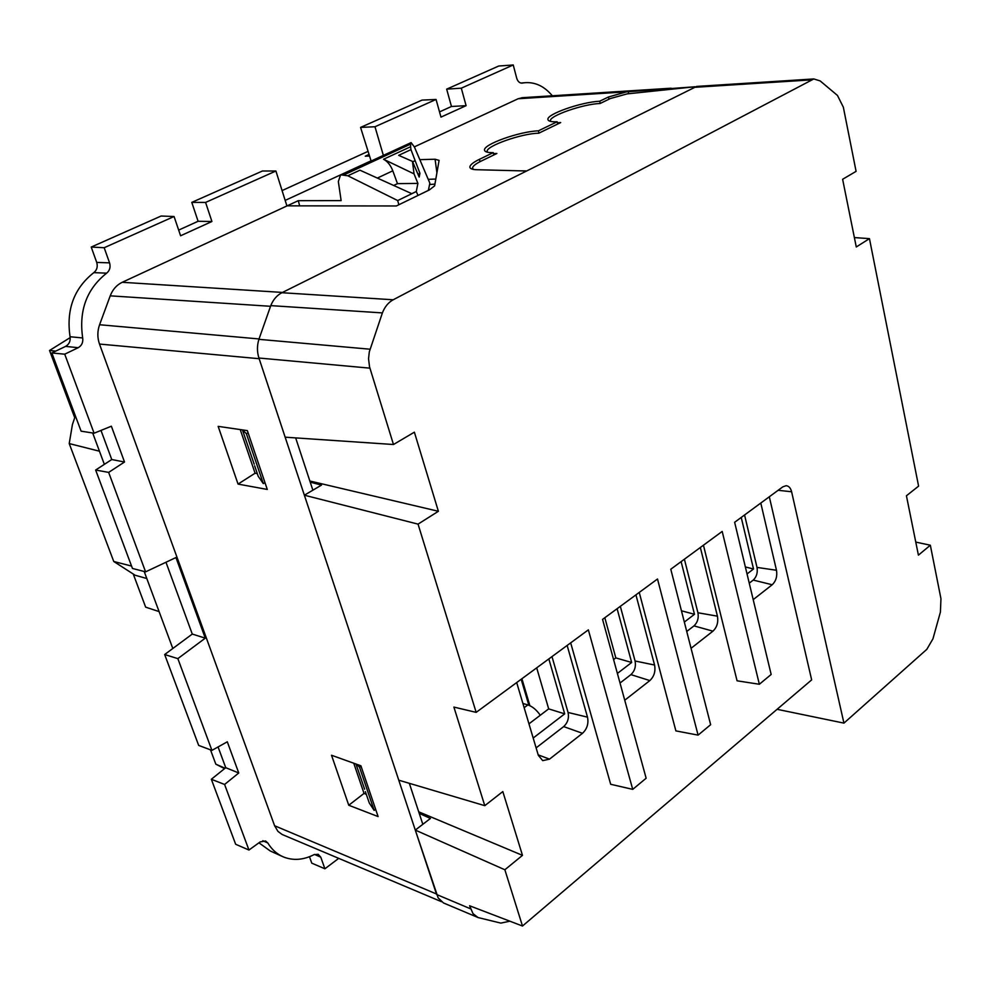 <?xml version="1.0" encoding="UTF-8"?>
<svg xmlns="http://www.w3.org/2000/svg" width="991" height="991" viewBox="0 0 991 991"><rect width="100%" height="100%" fill="white"/><g stroke="black" fill="none" stroke-linecap="round" stroke-linejoin="round"><path stroke-width="1.49" d="M694.939 86.762L627.13 93.885L610.332 98.543L600.1 103.498C583.241 103.968 548.717 115.997 550.513 120.828L550.798 121.435M557.413 122.76L560.683 122.587L538.72 133.228C521.774 133.351 485.218 146.284 487.225 151.524L487.622 152.267M493.506 153.593L496.887 153.481L481.378 161C475.37 163.949 472.434 166.377 472.558 168.259L473.512 169.436M525.998 170.898L520.448 170.836M777.093 709.308L843.936 723.12L926.833 649.328L932.952 638.823L940.409 612.066L940.955 598.725L930.338 545.223L918.409 555.146L906.431 495.773L918.595 486.135L869.454 238.633L856.274 246.97L842.623 179.284L856.088 171.344L843.353 107.226L837.457 95.433L820.176 80.928L813.822 78.946L697.33 86.378M309.849 481.007L438.381 511.282L418.053 524.128L476.163 712.368L588.357 629.855L632.729 789.369L646.144 778.232L602.565 619.4L657.504 579.004L698.085 735.124L710.646 724.694L670.783 569.23L722.191 531.424L759.354 684.261L771.159 674.462L734.641 522.282L782.84 486.829L786.148 485.701C788.824 485.974 790.645 487.993 791.611 491.759L843.936 723.12M418.697 811.802L522.48 855.357L504.865 869.764L522.492 926.028L811.654 679.888L769.313 496.776M438.381 511.282L414.374 432.175L393.477 444.513L369.544 366.868L368.541 358.754L369.309 351.867L382.39 312.908C384.768 306.801 388.361 302.428 393.204 299.778L813.822 78.946M477.513 917.307L443.485 902.95L438.146 897.883L415.291 830.086L430.441 818.455L419.205 813.351M522.492 926.028L469.585 905.762L473.017 913.628L478.021 917.53L500.802 923.104L509.882 921.196M749.246 583.166L753.234 580.082C756.591 576.898 757.855 572.674 757.013 567.409L776.486 570.271L760.791 503.044M776.486 570.271C777.427 576.279 776.003 581.11 772.2 584.752L753.234 580.082M753.197 599.629L772.2 584.752M703.449 545.211L737.069 680.805L759.354 684.261M686.751 631.465L693.973 625.891C697.54 622.521 698.866 618.149 697.937 612.76L717.434 616.167L700.352 547.49M717.434 616.167C718.475 622.311 716.976 627.315 712.938 631.168L693.973 625.891M691.061 648.3L712.938 631.168M639.245 592.432L675.887 730.887L698.085 735.124M620.019 683.034L630.908 674.623C634.711 671.068 636.098 666.522 635.082 661.009L654.568 665.023L635.937 594.86M654.568 665.023C655.708 671.316 654.134 676.506 649.836 680.582L630.908 674.623M624.739 700.228L649.836 680.582M570.68 642.849L610.679 784.277L632.729 789.369M536.119 747.883L563.668 726.589C567.719 722.811 569.181 718.103 568.066 712.467L587.502 717.15L567.149 645.451M587.502 717.15C588.753 723.591 587.093 728.98 582.497 733.303L563.668 726.589M538.187 754.857L549.51 759.143L582.497 733.303M549.51 759.143L542.721 760.63L538.336 755.353L516.683 682.564M476.163 712.368L453.89 707.078L484.785 805.671L502.821 791.574L522.48 855.357M915.771 542.089L930.338 545.223M418.053 524.128L304.373 495.203L398.766 780.19L484.785 805.671M304.373 495.203L321.493 485.107L310.233 482.146M369.916 368.156L258.936 358.024L285.16 437.192L393.477 444.513M258.936 358.024C256.979 351.879 256.966 345.648 258.899 339.331L270.778 305.624C273.194 299.616 276.898 295.306 281.902 292.717L696.636 86.428M854.378 237.58L869.454 238.633M415.291 830.086L504.865 869.764M568.066 712.467L551.987 656.599M635.082 661.009L620.329 606.331M697.937 612.76L684.397 559.221M757.013 567.409L744.563 514.986M258.217 476.324L263.296 483.583L246.375 433.686L248.097 432.807M263.296 483.583L264.993 482.704M365.369 791.66L369.321 803.044L374.152 810.378L375.676 809.374M374.152 810.378L359.535 767.269L361.071 766.266M356.896 764.346L359.535 767.269M355.98 764.011L364.614 789.195M242.473 429.908L246.375 433.686M254.191 464.184L246.041 440.462M528.86 705.258L521.167 679.269M617.393 673.434L631.663 662.483L617.108 608.709M684.335 622.063L694.48 614.284L681.114 561.637M747.041 573.962L753.519 568.995L741.231 517.426M533.183 738.035L564.697 713.854L548.828 658.916M604.832 617.74L615.82 657.913L631.663 662.483M521.91 678.724L529.888 705.703M536.701 667.847L548.68 708.875L564.697 713.854M613.59 659.61L615.82 657.913M694.48 614.284L681.449 610.79M753.519 568.995L745.356 566.951M528.959 723.839L548.68 708.875M524.152 707.685L527.856 704.911L522.889 703.449M527.856 704.911C532.378 706.41 536.515 709.853 540.281 715.254M369.024 156.033L365.258 156.194L368.627 154.658M282.076 190.582L367.698 151.524M177.847 658.631L164.667 654.531L198.671 745.405L211.925 750.373L177.847 658.631L205.273 638.154L192.279 634.067L165.968 562.244M205.273 638.154L175.952 557.549L145.59 571.844L132.46 568.462L95.644 470.031L108.651 472.397L145.59 571.844M108.651 472.397L124.519 462.004L111.76 459.539L95.644 470.031M94.095 433.216L64.725 354.183L51.842 352.969L81.101 431.172L94.095 433.216L111.364 426.204L124.519 462.004M100.995 430.416L111.76 459.539M64.725 354.183L78.19 347.705C81.758 345.636 83.256 342.378 82.687 337.956L70.064 336.742C70.634 341.127 69.135 344.335 65.592 346.392L51.842 352.969M70.064 336.742C66.087 309.65 74.015 288.282 93.823 272.636C96.957 270.048 97.923 266.653 96.722 262.429L109.555 262.85L104.179 247.725L174.069 216.509L180.597 235.771L211.913 221.501L205.583 202.424L275.907 171.009L262.442 170.997L191.783 202.387L205.583 202.424M82.687 337.956C78.723 310.579 86.7 288.976 106.632 273.169L93.823 272.636M552.321 95.793C544.282 86.143 534.991 81.795 524.425 82.748L522.183 83.108C519.594 83.182 517.76 81.522 516.695 78.153L513.239 64.972L498.746 66.013L446.668 89.153L451.462 106.483L466.092 105.665L440.983 117.111L436.052 99.459L374.982 126.749L360.563 127.405L422.017 100.103L436.052 99.459M451.462 106.483L439.521 111.896M446.668 89.153L461.31 88.174L466.092 105.665M513.239 64.972L461.31 88.174M398.877 204.728L397.676 200.554L416.282 191.548L417.905 183.385L397.478 183.657L393.662 185.466M397.478 183.657L392.795 170.811L377.348 178.07M416.27 191.511L411.785 193.679L359.931 170.179L347.829 175.779L341.523 174.936L411.104 142.617L414.424 147.027L429.859 183.149L428.372 190.396M146.792 578.521L135.135 575.238L113.754 561.488L69.221 443.572L72.405 424.619L75.353 415.811M338.724 858.355L324.899 868.785L311.781 863.161L309.477 856.72M104.179 247.725L91.222 247.056L96.722 262.429M91.222 247.056L161.099 216.026L174.069 216.509M178.677 230.085L198.101 221.278L211.913 221.501M198.101 221.278L191.783 202.387M109.555 262.85C110.757 267.112 109.778 270.555 106.632 273.169M324.899 868.785L320.787 857.203L318.198 854.304L314.073 854.638C303.345 860.064 293.101 860.82 283.327 856.905C276.935 854.143 271.757 849.498 267.793 842.957L262.838 840.727M282.014 856.311L270.221 850.959L258.936 842.808M248.952 850.03L224.598 784.463L211.343 779.273L235.66 844.27L248.952 850.03L260.175 841.916L265.588 840.987L267.793 842.957M224.598 784.463L238.757 772.98L225.737 767.691L218.07 746.954M211.343 779.273L225.737 767.691M238.757 772.98L227.298 741.801L211.925 750.373M164.667 654.531L192.279 634.067M441.441 901.686L282.125 834.484L277.938 831.375L274.606 825.751L436.449 893.969L259.159 358.705L99.496 344.063C97.279 337.646 97.304 331.217 99.583 324.738L110.224 295.838C112.664 289.496 116.665 284.987 122.203 282.299L286.919 205.942L275.907 171.009M383.368 155.401L374.982 126.749M371.117 161.05L360.563 127.405M285.173 200.405L370.523 161.062M99.496 344.063L274.606 825.751M525.849 170.972L476.782 169.721C472.496 169.585 470.192 168.767 469.883 167.281C469.722 165.175 472.893 162.524 479.409 159.328L493.245 152.639C487.832 152.725 484.933 151.933 484.549 150.273C482.468 144.661 519.247 131.456 538.386 130.837L557.165 121.769C551.368 121.967 548.296 121.236 547.936 119.564C546.066 114.399 580.776 102.147 599.691 101.218L608.412 97.007L626.671 91.829L518.169 98.741L414.349 146.879M518.169 98.741L522.604 97.675M417.905 183.385L414.04 173.871L383.542 159.254C387.543 161.36 390.627 165.212 392.795 170.811M417.967 174.255L419.936 173.314L410.968 149.629L398.655 155.339L412.454 161.397L419.181 177.067L419.936 173.314M414.04 173.871L412.454 161.397M410.968 149.629L410.596 146.742L383.542 159.254M419.812 159.65L435.086 159.229L439.087 160.393L434.615 185.862L429.363 189.925L396.35 205.967L287.142 205.843L298.291 200.678L341.127 200.616L338.34 181.539L340.495 175.159L341.523 174.936M344.001 174.85L410.596 144.116L410.596 146.742M410.596 144.116L410.893 142.952M397.676 200.554L347.829 175.779M99.459 451.215L69.221 443.572M131.568 566.072L113.754 561.488M224.573 768.62L215.827 764.172L225.044 768.248M92.683 432.993L104.352 464.37M144.178 571.473L172.806 648.486M210.488 749.84L215.827 764.172M348.758 805.249L331.527 755.253L360.897 765.783L378.104 816.572L348.758 805.249L364.031 793.419L353.762 763.219M238.051 484.091L267.285 489.443L247.354 430.614L218.156 426.365L238.051 484.091L255.083 473.215L257.313 473.636M694.357 86.824L626.671 91.829M557.165 121.769L557.735 124.011M599.691 101.218L600.236 103.423M538.968 133.104L538.386 130.837M493.245 152.639L493.877 154.943M428.236 179.346L435.817 179.037M299.666 205.855L298.291 200.678M418.016 195.425L416.282 191.548M366.261 794.311L364.031 793.419M240.243 429.586L255.083 473.215M312.871 490.186L295.665 437.911M422.823 824.314L409.333 783.311M55.707 351.111L49.55 350.48L70.188 337.609M133.29 574.123L145.652 607.149L159.08 611.583M49.55 350.48L74.721 417.694M791.611 491.759L778.121 490.297M370.002 349.204L258.899 339.331M382.39 312.908L270.778 305.624M393.204 299.778L281.902 292.717M810.675 79.924L693.291 87.406M470.576 908.821L436.635 894.501M434.925 184.103L429.574 184.537M65.592 346.392L78.19 347.705M522.455 83.071L521.65 83.133M314.519 854.428L320.787 857.203M412.64 161.83L414.709 160.864M259.023 338.947L99.583 324.738M270.518 306.293L110.224 295.838M282.46 292.432L122.203 282.299M480.04 161.657L479.409 159.328M608.412 97.007L608.945 99.211M628.195 91.655L628.69 93.724M435.086 159.229L436.92 172.806M258.23 476.337L254.65 465.807M246.041 440.475L242.448 429.908M472.843 169.3L472.633 168.507M524.425 82.748L520.944 83.046M340.458 175.184L411.104 142.605M671.093 88.211L521.848 97.725"/></g></svg>
